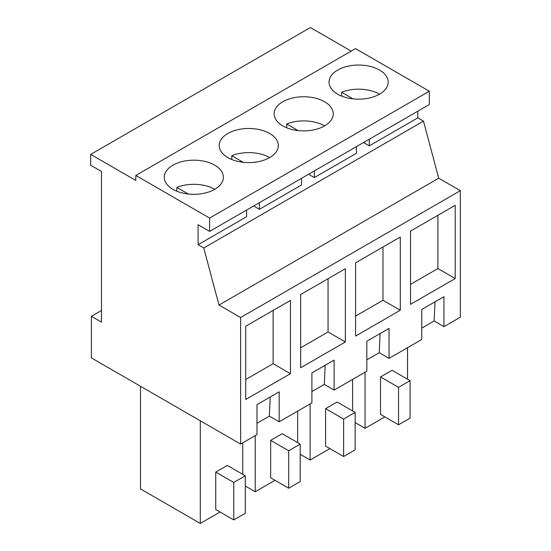 <?xml version="1.0" encoding="UTF-8"?>
<svg xmlns="http://www.w3.org/2000/svg" width="551" height="551" viewBox="0 0 551 551"><rect width="100%" height="100%" fill="white"/><g stroke="black" fill="none" stroke-linecap="round" stroke-linejoin="round"><path stroke-width="0.83" d="M369.28 139.21L369.28 145.87L417.796 117.859L417.796 111.199M363.515 142.537L369.28 145.87M203.767 247.991L198.085 244.713L198.085 224.732L209.614 231.392L209.614 218.072L135.808 175.459L135.808 180.459L90.674 154.397L90.674 165.224L101.487 171.464L101.487 322.121L91.397 316.295L91.397 357.916L240.608 444.065L240.608 317.541L218.988 305.054L203.767 247.991L423.485 121.144L417.796 117.859M308.588 174.254L314.352 177.58L356.449 153.274L356.449 146.621M253.66 205.964L259.425 209.297L301.521 184.991L301.521 178.331M198.085 244.713L246.593 216.701L246.593 210.041M351.194 51.112L310.392 27.55L90.674 154.397M209.614 231.392L429.325 104.545L429.325 91.225L355.519 48.612L135.808 175.459M240.608 444.065L256.973 434.615L256.973 404.648L279.178 391.83L279.178 421.797L311.9 402.905L311.9 372.937L334.106 360.12L334.106 390.087L366.828 371.188L366.828 341.227L389.034 328.403L389.034 358.37L421.756 339.478L421.756 309.51L443.961 296.693L443.961 326.66L460.326 317.211L460.326 190.694L438.699 178.207L423.485 121.144M314.352 170.92L314.352 177.58M259.425 202.637L259.425 209.297M218.988 305.054L438.699 178.207M91.397 316.295L101.487 310.468M209.614 218.072L429.325 91.225M350.291 65.734A29.561 17.067 180 0 1 388.18 82.113A29.561 17.067 180 0 1 366.938 98.491A29.561 17.067 180 0 1 329.05 82.113A29.561 17.067 180 0 1 350.291 65.734M240.436 129.161A29.561 17.067 180 0 1 278.317 145.533A29.561 17.067 180 0 1 257.083 161.911A29.561 17.067 180 0 1 219.195 145.533A29.561 17.067 180 0 1 240.436 129.161M295.364 97.444A29.561 17.067 180 0 1 333.252 113.823A29.561 17.067 180 0 1 312.011 130.201A29.561 17.067 180 0 1 274.123 113.823A29.561 17.067 180 0 1 295.364 97.444M202.148 193.628A29.561 17.067 180 0 1 164.267 177.25A29.561 17.067 180 0 1 185.508 160.871A29.561 17.067 180 0 1 223.389 177.25A29.561 17.067 180 0 1 202.148 193.628M240.608 317.541L460.326 190.694M455.209 278.551L410.516 304.352L410.516 231.103L455.209 205.303L455.209 278.551L437.907 268.557L437.907 215.289M345.353 341.971L300.66 367.779L300.66 294.53L345.353 268.723L345.353 341.971L328.052 331.984L328.052 278.716M400.281 310.261L355.588 336.062L355.588 262.813L400.281 237.013L400.281 310.261L382.979 300.274L382.979 247M290.418 373.688L245.732 399.489L245.732 326.24L290.418 300.44L290.418 373.688L273.124 363.694L273.124 310.427M443.961 326.66L434.14 320.985L421.756 328.134M389.034 358.37L379.212 352.702L366.828 359.844M334.106 390.087L324.277 384.412L311.9 391.561M279.178 421.797L269.349 416.122L256.973 423.271M324.277 384.412L325.173 365.279M379.212 352.702L380.1 333.562M434.14 320.985L435.028 301.852M269.349 416.122L270.245 396.989M410.516 284.378L437.907 268.557M300.66 347.798L328.052 331.984M355.588 316.088L382.979 300.274M245.732 379.515L273.124 363.694M384.853 416.887L365.065 428.313L365.065 372.207M407.526 379.205L407.526 347.695M392.064 370.272L380.527 376.932L398.545 387.339L410.082 380.679L392.064 370.272M410.082 380.679L410.082 418.133L398.545 424.793L380.527 414.393L380.527 376.932M355.154 422.589L365.065 428.313M245.298 486.016L255.209 491.74L255.209 435.634M274.997 480.314L255.209 491.74M297.664 442.625L297.664 411.122M282.202 433.699L270.672 440.359L288.69 450.766L300.226 444.106L282.202 433.699M300.226 444.106L300.226 481.56L288.69 488.22L270.672 477.813L270.672 440.359M300.226 454.306L310.137 460.023L310.137 403.924M329.925 448.597L310.137 460.023M352.599 410.915L352.599 379.405M337.129 401.989L325.6 408.649L343.617 419.049L355.154 412.389L337.129 401.989M355.154 412.389L355.154 449.85L343.617 456.51L325.6 446.103L325.6 408.649M220.069 512.024L200.282 523.45L200.282 420.778M242.736 474.342L242.736 442.832M227.274 465.416L215.744 472.069L233.762 482.476L245.298 475.816L227.274 465.416M245.298 475.816L245.298 513.27L233.762 519.93L215.744 509.53L215.744 472.069M200.282 523.45L140.484 488.93L140.484 386.251M398.545 424.793L398.545 387.339M288.69 488.22L288.69 450.766M343.617 456.51L343.617 419.049M233.762 519.93L233.762 482.476M379.515 94.18A29.561 17.067 -0 0 0 350.291 89.868A29.561 17.067 -0 0 0 341.627 92.279L341.627 96.081M353.046 98.877L341.627 92.279M324.587 125.89A29.561 17.067 -0 0 0 295.364 121.585A29.561 17.067 -0 0 0 286.699 123.996L286.699 127.791M298.119 130.587L286.699 123.996M269.659 157.607A29.561 17.067 -0 0 0 240.436 153.295A29.561 17.067 -0 0 0 231.771 155.706L231.771 159.508M243.191 162.297L231.771 155.706M214.732 189.317A29.561 17.067 -0 0 0 185.508 185.012A29.561 17.067 -0 0 0 176.843 187.416L176.843 191.218M188.263 194.014L176.843 187.416"/></g></svg>
